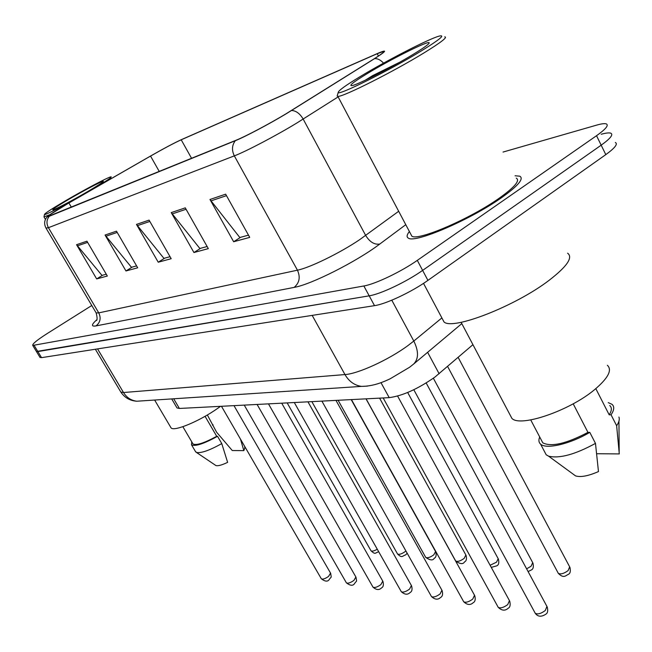 <?xml version="1.0" encoding="UTF-8"?>
<svg xmlns="http://www.w3.org/2000/svg" width="652" height="652" viewBox="0 0 652 652"><rect width="100%" height="100%" fill="white"/><g stroke="black" fill="none" stroke-linecap="round" stroke-linejoin="round"><path stroke-width="0.98" d="M472.928 344.663L434.957 377.06C417.867 388.975 402.61 395.837 389.203 397.647L179.381 408.454L177.01 407.948L176.668 407.361M501.355 197.817C518.071 185.91 524.208 178.697 519.783 176.187L515.064 175.771L519.783 176.187C524.208 178.697 518.071 185.91 501.355 197.817C470.345 219.797 415.014 243.481 408.437 238.159C415.014 243.481 470.345 219.797 501.355 197.817M285.935 113.855C269.537 123.766 245.315 136.57 236.114 140.221L48.077 216.44C48.028 215.543 54.972 211.061 68.908 202.984L150.539 156.072C163.791 148.517 174.011 143.09 181.207 139.797L377.239 53.709L383.376 51.516C384.851 51.565 381.738 54.018 374.044 58.859L285.935 113.855M286.415 113.652L374.672 58.566C386.326 51.125 387.679 49.25 378.739 52.942L181.786 139.463C174.41 142.837 163.929 148.395 150.359 156.138L68.762 203.025L48.248 215.747C46.708 216.977 47.058 217.149 49.299 216.244L235.339 140.693C244.753 136.953 269.602 123.815 286.415 113.652M91.785 305.503L47.205 333.547C36.993 340.075 32.176 344.036 32.755 345.438L36.422 351.501L37.873 351.575L369.195 295.829C380.54 294.15 406.563 281.811 422.626 270.393L601.177 145.184C610.329 138.607 613.548 134.614 610.826 133.195C609.172 132.592 605.969 132.951 601.209 134.263M106.276 274.223L101.973 275.397L76.561 244.704L96.675 278.926L107.335 276.032L86.936 241.191L76.561 244.704M102.657 275.209L96.675 278.926M136.594 265.886L131.468 267.296L105.062 235.046L125.966 270.971L137.694 267.793L116.48 231.175L105.062 235.046M132.177 267.1L125.966 270.971M248.477 235.136L239.822 237.515L209.977 199.488L233.66 241.745L249.732 237.377L225.657 194.174L209.977 199.488M240.621 237.295L233.66 241.745M207.124 246.505L199.862 248.493L171.248 212.609L193.937 252.528L208.322 248.624L185.274 207.858L171.248 212.609M200.629 248.29L193.937 252.528M170.042 256.692L163.937 258.371L136.472 224.402L158.232 262.218L171.191 258.697L149.088 220.123L136.472 224.402M164.671 258.168L158.232 262.218M409.391 231.525C406.726 234.891 406.408 237.1 408.437 238.159C406.408 237.1 406.726 234.891 409.391 231.525M32.755 345.438L363.849 285.975C375.144 284.158 401.176 271.737 417.304 260.368L596.539 135.706C605.732 129.169 608.984 125.233 606.303 123.896C604.665 123.342 601.478 123.741 596.735 125.094L503.059 152.055M39.919 357.263L41.549 357.646L374.517 305.649C385.919 304.101 411.925 291.851 427.924 280.376L605.798 154.622C614.917 148.02 618.096 143.97 615.333 142.462M40.09 357.54L36.422 351.501L369.195 295.829C380.54 294.15 406.563 281.811 422.626 270.393L601.177 145.184C610.329 138.607 613.548 134.614 610.826 133.195M359.985 76.716C345.682 85.404 338.437 90.612 338.258 92.331C336.954 96.529 389.66 70.392 421.591 50.75C439.668 39.568 445.585 34.67 439.342 36.064C429.35 38.549 386.457 60.595 359.985 76.716M337.345 95.388L337.149 96.048L337.85 96.349C342.129 97.498 393.58 71.647 424.428 52.633C441.086 42.339 447.859 37.082 444.737 36.862M410.654 233.897L411.868 236.195C418.095 241.158 469.872 218.982 498.91 198.412C514.607 187.246 520.377 180.474 516.245 178.102M442.121 318.363L444.028 321.958C452.586 330.507 515.227 306.261 548.968 280.425C567.069 266.472 573.279 257.385 567.599 253.18M509.921 414.648L511.901 418.388C520.109 427.533 569.212 410.923 594.477 389.749C608.153 378.201 612.448 370.043 607.362 365.267M399.749 62.225L372.716 75.583L365.063 80.326M413.686 54.075C424.207 47.629 429.375 43.863 429.195 42.779C428.967 40.171 390.328 59.503 366.994 73.757C352.895 82.38 348.038 86.3 352.43 85.51C359.105 84.092 393.172 66.667 413.686 54.075M595.814 388.649L609.188 414.827C611.869 410.646 612.057 407.549 609.734 405.528M596.767 453.727L619.286 453.922L616.645 425.74C619.033 422.211 619.791 419.309 618.919 417.052M609.188 414.827L611.046 414.786C614.265 410.059 614.575 406.563 612 404.313L608.259 402.643M611.046 414.786L616.645 425.74M541.241 439.921L542.766 442.806C551.225 447.207 566.286 443.727 587.949 432.374L573.198 403.808M573.344 474.281L575.545 475.887C580.688 477.451 588.332 476.009 598.471 471.567L595.48 443.384L589.791 432.357L587.949 432.374M544.542 451.657L546.197 454.794L548.617 456.18C559.546 458.747 575.162 454.477 595.48 443.384M539.709 436.995C538.422 440.043 538.707 442.406 540.557 444.077C546.034 449.636 570.133 444.093 589.791 432.357M372.716 75.583L393.189 65.876M65.143 200.979C52.307 208.518 45.428 212.976 44.499 214.353C43.211 216.448 70.196 202.422 91.484 189.879C106.496 180.987 112.959 176.643 110.856 176.839C107.482 177.507 83.725 190.074 65.143 200.979M44.499 214.353L43.977 216.929L49.519 214.81M170.62 427.133L171.06 427.875C173.921 431.868 199.708 421.143 217.874 408.225L220.515 406.335M88.175 191.272C97.8 185.592 102.861 182.299 103.358 181.386C103.994 179.985 83.978 190.417 68.199 199.691C56.691 206.472 51.638 209.862 53.024 209.854C55.322 209.479 73.839 199.708 88.175 191.272M240.482 439.122L243.848 450.63L232.267 450.532L216.611 432.219L207.352 414.974M243.848 450.63L244.793 448.063L244.663 446.343M213.09 424.819L212.495 425.161M192.658 443.36L192.992 443.93C196.268 445.642 204.174 443.107 216.717 436.302L205.062 416.31M215.38 465.194L215.893 465.536C217.955 466.156 221.859 465.096 227.621 462.358L221.778 443.596L217.532 436.294L216.717 436.302M195.388 451.38L196.456 452.439C200.971 453.401 209.414 450.451 221.778 443.596M191.745 441.803L191.525 444.819C195.152 446.669 203.823 443.825 217.532 436.294M427.614 352.316L439.122 373.726M380.988 382.667L389.203 397.647M173.709 398.779L179.381 408.454M405.772 224.679L379.782 244.035C356.693 261.582 311.045 284.598 294.133 287.393L95.983 325.91C100.31 322.471 101.231 318.127 98.754 312.878L297.451 270.181C309.692 267.793 340.091 252.943 359.668 239.667L398.682 211.281M95.983 325.91C91.06 326.733 91.304 324.704 96.7 319.83M95.885 312.447L96.162 312.911L98.754 312.878L48.419 227.695L46.007 228.102M338.135 96.895L296.839 123.008C276.334 135.543 245.788 151.566 234.329 155.869C231.607 150.245 231.941 145.184 235.339 140.693M291.623 110.465C296.106 110.758 299.961 113.627 303.172 119.08L365.682 235.462C369.782 242.047 374.484 244.907 379.782 244.035M383.539 63.146C380.752 60.057 377.801 58.533 374.672 58.566M49.299 216.244C46.553 219.7 46.259 223.514 48.419 227.695L234.329 155.869L297.451 270.181C300.548 277.182 299.447 282.919 294.133 287.393M34.189 345.495L41.549 357.646M363.849 285.975L374.517 305.649M417.304 260.368L427.924 280.376M596.539 135.706L605.798 154.622M181.207 139.797L191.574 158.322M150.539 156.072L159.251 171.452M68.908 202.984L71.353 207.173M377.239 53.709L378.445 56.031M137.336 225.657L149.846 221.444M172.152 213.938L186.065 209.259M210.914 200.897L226.48 195.657M105.893 236.236L117.205 232.43M77.36 245.845L87.629 242.381M120.473 391.445L120.848 392.072L123.513 392.528L344.965 374.566C357.981 373.857 388.763 359.774 407.932 345.593L413.808 341.053L391.795 300.197M312.178 315.389L344.965 374.566C348.991 381.453 354.517 385.397 361.526 386.383L367.418 386.114M461.803 323.62L413.612 364.069C418.714 358.893 418.78 351.224 413.808 341.053L441.877 317.915M413.612 364.069L409.529 367.288L390.124 378.812C384.851 381.257 374.109 386.343 361.526 386.383L136.781 401.224C131.133 400.515 126.708 397.614 123.513 392.528L97.564 348.901M95.355 349.244L120.848 392.072C124.622 397.687 129.935 400.735 136.781 401.224L142.12 400.866M534.966 612.75L535.259 613.296C537.713 614.583 541.054 613.654 545.292 610.508L546.93 606.417L426.188 382.985M558.039 572.831L558.316 573.352C560.704 574.542 563.972 573.613 568.12 570.582L569.661 566.849L458.144 357.377M497.957 606.857L498.218 607.33C500.483 608.503 503.654 607.591 507.737 604.591L509.448 600.639L397.606 396.074M463.482 601.356L463.711 601.772C465.805 602.847 468.821 601.951 472.757 599.082L474.526 595.26L365.992 398.845M431.274 596.213L431.477 596.58C433.425 597.566 436.302 596.686 440.1 593.939L441.917 590.239L335.976 400.393M401.127 591.397L401.306 591.714C403.123 592.627 405.87 591.763 409.537 589.123L411.404 585.537L307.948 401.836M526.62 568.829L531.087 566.238L532.692 562.619L433.36 378.233M490.108 565.26L496.514 562.187L498.177 558.674L407.671 392.496M455.512 560.663L455.699 561.013C457.614 561.934 460.434 561.062 464.159 558.389L465.862 554.991L379.586 398.144M372.838 586.873L373.001 587.15C374.696 587.99 377.329 587.142 380.882 584.608L382.773 581.136L281.713 403.18M346.261 582.611L346.399 582.855C347.989 583.638 350.507 582.807 353.954 580.361L355.878 576.996L257.108 404.452M321.224 578.601L321.346 578.813C322.846 579.538 325.267 578.723 328.6 576.368L330.548 573.1L233.987 405.642M425.56 557.101L425.732 557.403C427.516 558.259 430.214 557.395 433.816 554.836L435.56 551.527L351.2 399.603M397.41 553.744L397.557 554.013C399.236 554.803 401.811 553.956 405.308 551.494L405.903 550.964M370.898 550.573L371.029 550.818C372.17 551.519 374.248 550.981 377.263 549.204M171.712 398.918L177.01 407.948M96.374 320.556C97.401 320.091 97.327 317.54 96.162 312.911L46.137 228.314C43.823 224.019 44.222 220.132 47.319 216.643M383.376 51.516L383.637 52.013M547.24 606.979C548.153 610.851 547.647 613.271 545.724 614.225M545.585 614.347C541.217 617.118 537.778 616.768 535.259 613.296L413.808 389.741M447.598 366.44L558.316 573.352C563.866 579 565.887 575.276 568.332 574.396M569.946 567.379C570.761 571.144 570.264 573.442 568.462 574.282M509.709 601.128C510.622 604.909 510.117 607.281 508.193 608.243M508.087 608.332C505.064 611.03 501.771 610.696 498.218 607.33L383.18 397.956M474.762 595.683C475.691 599.384 475.153 601.731 473.156 602.733C470.353 605.325 467.207 605.007 463.711 601.772L351.452 399.594M442.121 590.606C443.058 594.208 442.529 596.507 440.54 597.493C437.924 599.987 434.9 599.677 431.477 596.58L321.901 401.11M411.583 585.863C412.52 589.343 411.999 591.592 410.018 592.595C407.59 594.983 404.688 594.689 401.306 591.714L294.296 402.537M528.104 571.576L531.356 569.954C533.254 569.074 533.784 566.784 532.945 563.083M491.274 567.395L496.832 565.806C498.723 564.934 499.245 562.684 498.397 559.082M366.09 398.837L455.699 561.013C460.157 564.135 463.091 564.445 464.517 561.926C466.408 561.022 466.922 558.829 466.058 555.341M338.258 92.331L337.149 96.048M411.868 236.195L337.85 96.349M444.028 321.958L423.515 283.375M511.901 418.388L461.119 322.316M429.016 43.366L429.195 42.779M619.18 451.6L618.952 421.135M542.766 442.806L530.736 419.921M575.545 475.887L548.617 456.18M546.197 454.794L540.557 444.077M45.453 219.422L43.977 216.929M171.06 427.875L154.638 400.043M192.992 443.93L182.862 426.693M215.893 465.536L196.456 452.439M195.747 451.999L191.525 444.819M382.936 581.413C383.849 584.852 383.335 587.044 381.396 587.998C379.105 590.296 376.31 590.019 373.001 587.15L268.469 403.865M356.016 577.248C356.864 583.108 356.913 579.84 354.501 583.67C352.911 586.001 350.214 585.732 346.399 582.855L244.239 405.112M330.678 573.32C331.509 579.098 331.534 575.887 329.178 579.604C327.679 581.845 325.071 581.584 321.346 578.813L221.468 406.286M338.111 400.279L425.732 557.403C430.092 560.394 432.92 560.687 434.216 558.283C436.074 557.427 436.579 555.276 435.732 551.845M311.852 401.632L397.557 554.013C402.26 558.56 402.137 555.863 405.74 554.86L407.158 553.198M287.173 402.903L371.029 550.818C375.699 555.105 375.03 552.684 378.722 551.796"/></g></svg>
